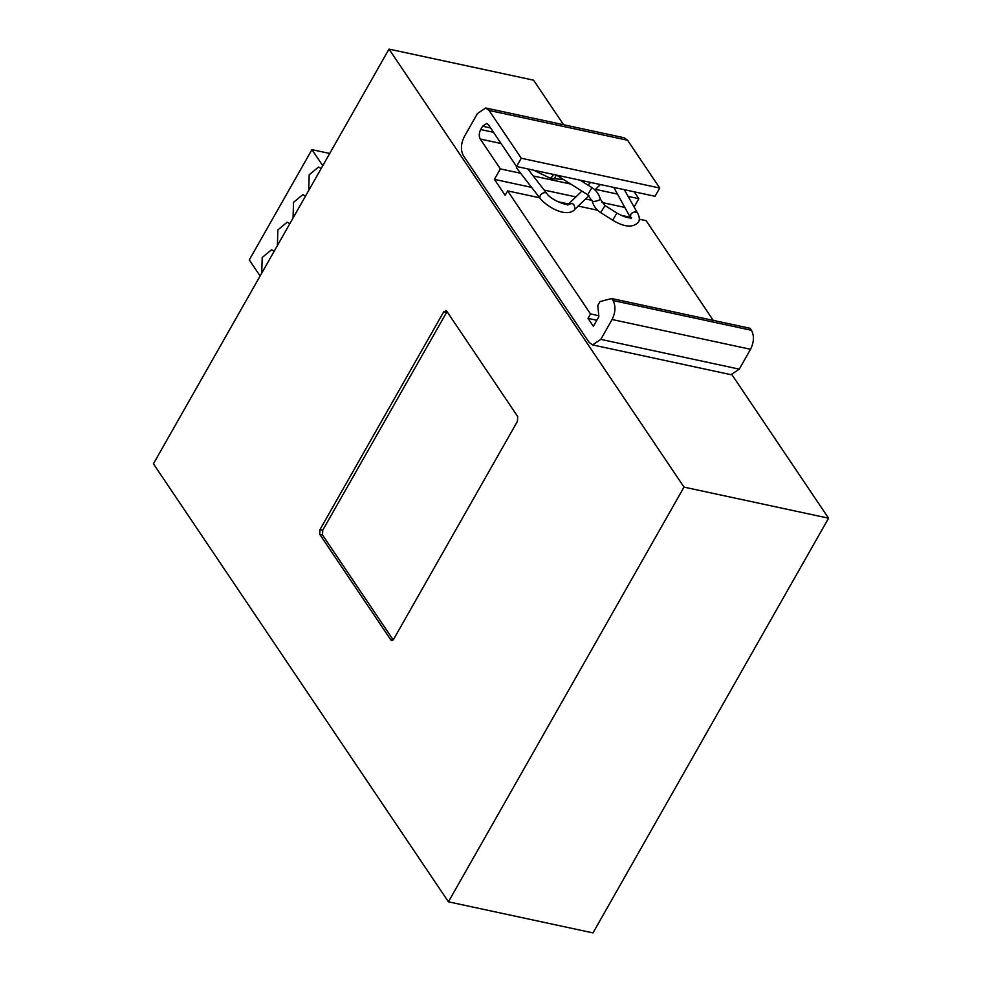 <?xml version="1.0" encoding="UTF-8"?>
<svg xmlns="http://www.w3.org/2000/svg" width="982" height="982" viewBox="0 0 982 982"><rect width="100%" height="100%" fill="white"/><g stroke="black" fill="none" stroke-linecap="round" stroke-linejoin="round"><path stroke-width="1.47" d="M828.575 518.201L592.993 932.9L448.43 901.82L684.012 487.121L828.575 518.201L731.983 374.78M563.57 124.726L533.57 80.18L389.007 49.1L684.012 487.121M589.175 342.436L463.394 155.672C460.509 150.185 460.803 143.851 464.29 136.682L477.448 113.519L485.722 107.983L489.073 110.45L521.258 158.237L516.557 166.51L488.398 124.702L486.716 123.462L482.592 126.236L480.701 129.538C478.958 133.122 478.811 136.289 480.259 139.039L500.366 168.904L494.412 179.387L505.141 195.308L507.657 190.901L590.526 313.945L588.022 318.352L593.374 326.319L598.86 316.67L597.817 305.451L600.002 301.597L611.639 298.528L612.977 300.517C615.861 306.016 615.567 312.337 612.081 319.518L600.8 339.367L592.527 344.903L589.175 342.436M448.43 901.82L153.425 463.799L389.007 49.1M446.626 311.024L517.686 416.552L517.465 421.303L393.721 639.122L390.811 639.896L319.751 534.368L319.972 529.617L443.717 311.797L446.626 311.024L445.803 310.41M391.683 640.51L390.811 639.896L392.677 640.289M393.168 639.871L322.513 534.957L322.734 530.219L447.031 311.638M611.639 298.528L750.113 328.307L751.451 330.296C754.336 335.783 754.041 342.117 750.543 349.285L739.274 369.146L731.001 374.682L592.527 344.903M588.022 318.352L596.823 320.242M590.526 313.945L598.774 315.713M507.657 190.901L539.658 197.775M557.813 201.678L568.627 204.01M578.337 206.097L597.596 210.234M620.87 215.242L630.432 217.292M639.294 219.207L646.119 220.668L713.276 320.39M494.412 179.387L531.593 187.378M544.175 190.078L575.894 196.903M585.616 198.99L592.048 200.377M601.819 202.476L624.834 207.423M639.307 218.679L639.724 219.293M500.366 168.904L520.669 173.262M533.238 175.974L570.677 184.027M595.485 189.354L617.248 194.031M628.087 196.363L638.84 198.683L634.114 206.993M634.212 191.809L638.84 198.683M516.557 166.51L655.031 196.29L659.732 188.016L521.258 158.237M485.722 107.983L624.184 137.762L627.547 140.23L659.732 188.016M260.107 276.003L249.281 259.923L311.932 149.632L322.759 165.713M261.728 273.156L262.206 257.48L271.548 249.759L274.15 251.282M277.39 245.586L277.869 229.898L287.21 222.19L289.813 223.712M293.053 218.004L293.532 202.329L302.873 194.62L305.476 196.142M308.716 190.434L309.195 174.759L318.536 167.038L321.139 168.573M329.719 153.462L311.932 149.632M631.021 218.667L613.811 187.427M516.25 166.044L516.581 167.996L540.235 198.524A4.149 2.762 -37.8 0 1 540.346 195.479A4.149 2.762 -37.8 0 1 543.623 192.853A4.149 2.762 -37.8 0 1 546.79 193.454C550.337 199.42 566.307 205.962 568.517 204.146L568.357 204.268M322.513 534.957L319.751 534.368M322.734 530.219L319.972 529.617M446.479 312.386L443.717 311.797M480.259 139.039L501.078 143.519M480.701 129.538L493.516 132.3M482.592 126.236L490.595 127.955M489.073 110.45L627.547 140.23M600.8 339.367L739.274 369.146M612.081 319.518L750.543 349.285M612.977 300.517L751.451 330.296M587.862 194.424L591.937 187.611L580.129 180.185M600.309 199.113L605.035 205.582L600.628 212.603C596.344 209.817 593.558 205.975 592.256 201.101A4.149 0.921 -13.9 0 0 595.779 201.163A4.149 0.921 -13.9 0 0 600.125 199.493L600.309 199.113C599.02 194.24 596.234 190.398 591.937 187.611M605.035 205.582L616.929 213.069L612.854 219.882M630.554 217.525L630.702 214.555A4.149 3.179 150.5 0 1 634.335 212.1A4.149 3.179 150.5 0 1 637.76 213.438L624.307 189.673M563.349 179.411L552.817 178.699A4.149 2.369 -77.9 0 0 555.296 177.03A4.149 2.369 -77.9 0 0 556.033 175.005M553.259 174.403L552.522 176.441L550.043 178.098L552.817 178.699M567.768 205.029C572.518 202.231 574.838 203.691 574.74 209.424L588.967 195.713M556.499 175.103L587.531 194.632L592.256 201.101M600.628 212.603L612.523 220.078C624.307 227.259 632.936 227.971 638.398 222.214C639.81 220.054 639.601 217.12 637.76 213.438M631.193 218.127L631.573 217.697C628.824 218.458 623.951 216.912 616.929 213.069M550.043 178.098L533.545 170.168M594.908 189.919L600.407 184.542M568.455 204.17L581.872 191.06M587.96 185.107L590.685 182.456M574.151 210.197C565.62 217.231 547.931 207.619 540.235 198.524M527.776 168.929L546.79 193.454"/></g></svg>
